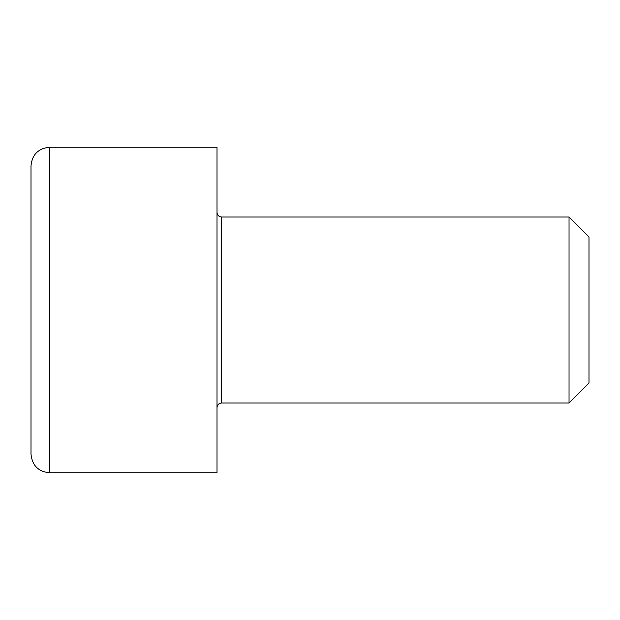<?xml version="1.0" encoding="UTF-8"?>
<svg xmlns="http://www.w3.org/2000/svg" width="620" height="620" viewBox="0 0 620 620"><rect width="100%" height="100%" fill="white"/><g stroke="black" fill="none" stroke-linecap="round" stroke-linejoin="round"><path stroke-width="0.93" d="M217 407.65C217.302 404.798 218.852 403.248 221.65 403L221.65 217C218.829 216.721 217.279 215.171 217 212.35M221.65 217L569.036 217L569.036 403L221.65 403M217 147.25L217 472.75L49.6 472.75L49.6 147.25L217 147.25M569.036 403L589 383.036L589 236.964L569.036 217M49.6 147.25C38.3 148.35 32.101 154.55 31 165.85L31 454.15C32.209 465.55 38.409 471.75 49.6 472.75"/></g></svg>
